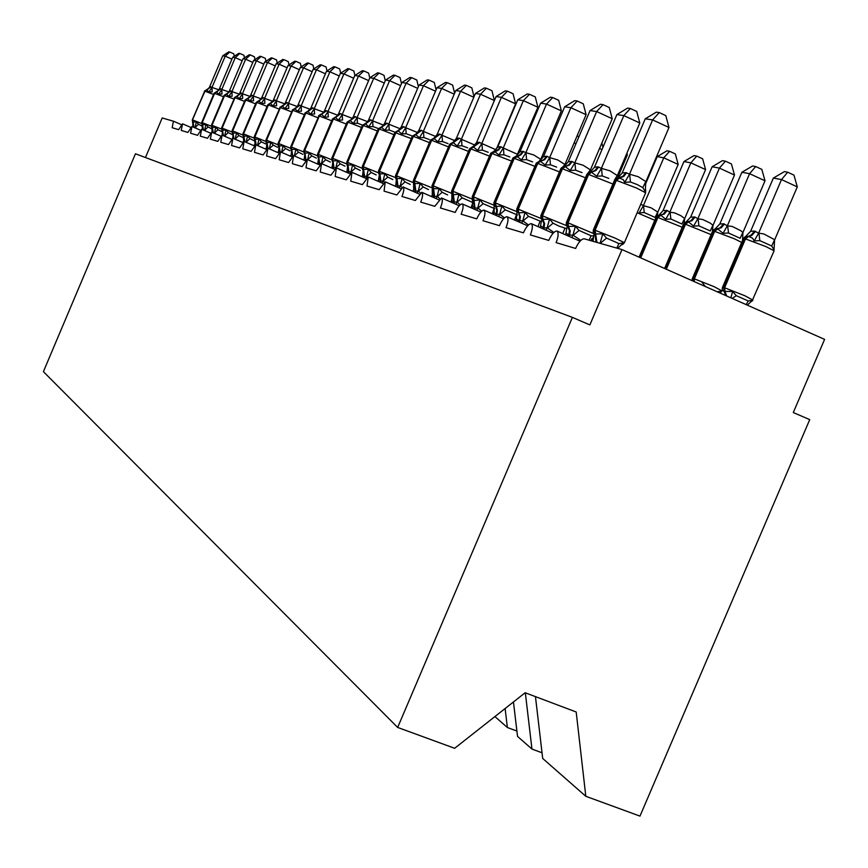 <?xml version="1.0" encoding="UTF-8"?>
<svg xmlns="http://www.w3.org/2000/svg" width="868" height="868" viewBox="0 0 868 868"><rect width="100%" height="100%" fill="white"/><g stroke="black" fill="none" stroke-linecap="round" stroke-linejoin="round"><path stroke-width="1.3" d="M535.458 696.635L542.695 758.469L585.813 796.292L639.976 816.115L809.725 419.624L793.287 412.55L824.6 339.377L621.987 249.583L589.871 324.903L572.392 317.373L135.451 153.777L43.4 371.656L397.663 727.438L572.392 317.373M580.03 241.196L556.898 230.986C558.764 232.581 558.493 236.454 556.106 242.617L575.592 248.454C578.5 242.194 581.365 238.971 584.175 238.776L621.987 249.583M542.023 752.784L531.954 749.051L525.335 692.816M553.1 233.286L531.227 223.629C532.974 225.17 532.692 228.924 530.359 234.913L548.75 240.414C551.516 234.425 554.24 231.289 556.898 230.986M516.894 731.04L507.379 727.514L505.122 708.527M527.668 225.81L506.955 216.685C508.605 218.161 508.29 221.807 506.022 227.633L523.404 232.83C526.095 227.015 528.699 223.944 531.227 223.629M503.624 218.758L483.975 210.11C485.527 211.532 485.201 215.069 482.988 220.732L499.447 225.658C502.051 219.995 504.558 217 506.955 216.685M480.85 212.074L462.188 203.871C463.653 205.239 463.306 208.689 461.147 214.201L476.76 218.866C479.288 213.354 481.697 210.436 483.975 210.11M459.248 205.738L441.508 197.947C442.886 199.271 442.517 202.624 440.412 207.994L455.233 212.432C457.696 207.051 460.018 204.197 462.188 203.871M438.72 199.738L421.837 192.316C423.139 193.597 422.759 196.852 420.709 202.103L434.792 206.313L441.508 197.947M419.211 194.02L403.11 186.956C404.347 188.193 403.956 191.372 401.949 196.483L415.36 200.497L421.837 192.316M400.636 188.584L385.262 181.846L384.068 191.134L396.85 194.964L403.11 186.956M382.918 183.408L368.238 176.974L367.023 186.034L379.218 189.68L385.262 181.846M366.014 178.461L351.974 172.32L350.737 181.162L362.379 184.645L368.238 176.974M349.869 173.741L336.426 167.871L335.167 176.497L346.299 179.828L351.974 172.32M334.43 169.238L321.54 163.607L320.259 172.038L330.925 175.227L336.426 167.871M319.641 164.92L307.283 159.528L305.992 167.774L316.202 170.822L321.54 163.607L319.24 163.477L318.014 162.294L317.33 163.911M305.471 160.786L293.612 155.611L292.31 163.672L302.107 166.602L307.283 159.528M291.887 156.826L280.494 151.857L279.181 159.745L288.577 162.555L293.612 155.611M278.845 153.028L267.897 148.254L266.574 155.969L275.601 158.67L280.494 151.857M266.324 149.372L255.778 144.782L254.454 152.345L263.123 154.938L267.897 148.254M254.281 145.867L244.125 141.451L242.79 148.851L251.145 151.357L255.778 144.782M242.693 142.493L232.917 138.24L231.572 145.498L239.611 147.907L244.125 141.451M231.539 139.238L222.099 135.137L220.765 142.265L228.501 144.576L232.917 138.24M220.787 136.113L211.683 132.164L210.338 139.14L217.803 141.376L222.099 135.137M210.425 133.097L201.636 129.278L200.291 136.135L207.495 138.294L211.683 132.164M200.421 130.189L191.936 126.5L190.591 133.238L197.535 135.31L201.636 129.278M190.765 127.39L182.562 123.82L181.217 130.428L187.933 132.435L191.936 126.5M145.477 157.52L162.186 117.972L173.426 121.195L172.168 127.726L178.656 129.657L182.562 123.82M531.954 749.051L517.534 736.411L513.455 701.962M507.379 727.514L494.912 716.577M585.813 796.292L576.189 711.988L525.151 692.751L454.648 748.292L397.663 727.438M193.043 126.988L192.609 122.182L196.352 121.813L198.501 124.287L202.32 126.175M231.919 59.143L225.213 56.16L211.976 87.473L212.183 91.932L208.906 92.106L206.606 89.751L204.468 91.097M212.063 87.484L218.91 89.784M222.761 55.791L228.761 51.885L229.749 52.026L225.213 56.16L222.761 55.791L209.492 87.158L211.976 87.473M196.635 128.551L195.181 127.184L194.323 127.542M196.352 121.813L195.181 127.184M208.906 92.106L211.9 87.657M213.561 94.503L204.696 91.107L207.788 89.426L209.492 87.158M229.749 52.026L233.742 53.805L234.273 56.257M202.45 129.636L202.038 124.797L205.879 124.439L208.07 126.956L211.955 128.876M242.183 60.749L235.25 57.657L221.774 89.513L222.002 94.048L218.66 94.221L216.295 91.824L214.114 93.18L201.723 122.475L211.304 126.207M221.872 89.523L228.935 91.921M232.711 57.277L238.819 53.306L239.839 53.447L235.25 57.657L232.711 57.277L219.213 89.187L220.559 88.796L221.774 89.513M206.02 131.187L204.696 129.907L203.871 130.254M205.879 124.439L204.696 129.907M218.66 94.221L221.698 89.697M216.262 91.813L217.434 91.509L219.213 89.187M239.839 53.447L243.897 55.259L244.461 57.863M212.183 132.37L211.803 127.509L215.752 127.162L217.987 129.723L221.937 131.676M252.805 62.409L245.633 59.198L231.919 91.617L232.157 96.229L228.761 96.413L226.32 93.972L224.096 95.35L211.488 125.155L221.405 129.017M232.016 91.628L239.318 94.124M242.997 58.807L249.224 54.771L250.288 54.923L245.633 59.198L242.997 58.807L229.271 91.27L230.66 90.88L231.919 91.617M215.731 133.922L214.537 132.717L213.756 133.054M215.752 127.162L214.537 132.717M228.761 96.413L231.832 91.813M226.288 93.961L227.427 93.679L229.271 91.27M250.288 54.923L254.4 56.767L255.008 59.523M221.904 130.319L225.973 129.972L228.251 132.587L232.266 134.573M263.818 64.123L256.385 60.803L242.422 93.798L242.671 98.496L239.21 98.681L236.704 96.185L234.425 97.596M242.519 93.809L250.071 96.424M253.662 60.402L259.999 56.29L261.094 56.453L256.385 60.803L253.662 60.402L239.677 93.44L241.12 93.039L242.422 93.798M222.034 135.148L222.577 131.86L221.59 127.943L231.875 131.936M225.788 136.743L224.725 135.625L223.987 135.961M225.973 129.972L224.725 135.625M239.21 98.681L242.346 93.994M244.526 101.372L234.696 97.617L237.767 95.914L239.677 93.44M261.094 56.453L265.293 58.319L265.933 61.248M232.754 138.251L233.047 134.757L232.385 133.238L236.573 132.891L238.884 135.549L242.975 137.567M275.232 65.914L267.528 62.463L253.315 96.055L253.575 100.84L250.049 101.035L247.456 98.485L245.145 99.918M253.413 96.066L261.225 98.811M264.697 62.051L271.174 57.863L272.313 58.026L267.528 62.463L264.697 62.051L250.461 95.686L251.959 95.285L253.315 96.055M232.374 138.435L232.613 137.882M236.226 139.672L235.293 138.652L234.599 138.967M236.573 132.891L235.293 138.652M250.049 101.035L253.228 96.261M255.604 103.835L245.416 99.939L248.476 98.236L250.461 95.686M272.313 58.026L276.567 59.935L277.261 63.038M243.745 141.56L243.246 136.254L247.554 135.918L249.908 138.63L254.074 140.681M287.08 67.769L279.084 64.189L264.599 98.399L264.87 103.281L261.29 103.476L258.621 100.862L256.244 102.326M264.697 98.409L272.791 101.285M276.154 63.755L282.751 59.501L283.934 59.664L279.084 64.189L276.154 63.755L261.648 98.008L263.188 97.607L264.599 98.399M242.953 142.2L243.463 140.985M247.044 142.721L245.59 142.081M247.554 135.918L246.241 141.777M261.29 103.476L264.512 98.605M267.105 106.395L256.537 102.348L259.586 100.645L261.648 98.008M283.934 59.664L288.263 61.606L289.001 64.905M255.214 144.989L254.519 139.379L258.957 139.064L261.355 141.82L265.597 143.914M299.373 69.7L291.073 65.979L276.317 100.84L276.61 105.798L272.953 106.004L270.198 103.335L267.767 104.822M276.415 100.851L284.791 103.856M288.024 65.523L294.762 61.194L295.988 61.368L291.073 65.979L288.024 65.523L273.257 100.428L274.841 100.015L276.317 100.84M254.064 145.77L254.725 144.207M258.284 145.867L257.004 145.314M258.957 139.064L257.612 145.032M272.953 106.004L276.23 101.046M270.165 103.335L273.257 100.428M295.988 61.368L300.393 63.342L301.185 66.836M267.203 148.526L266.411 147.549L266.867 144.066L266.216 142.634L270.794 142.319L273.246 145.13L277.554 147.267M312.144 71.708L303.518 67.834L288.48 103.357L288.784 108.424L285.062 108.63L282.209 105.907L279.735 107.415M288.577 103.368L297.268 106.525M300.361 67.368L307.239 62.952L308.509 63.136L303.518 67.834L300.361 67.368L285.301 102.934L286.95 102.522L288.48 103.357M265.749 149.122L266.411 147.549M269.948 149.144L268.852 148.667M270.794 142.319L269.406 148.406M285.062 108.63L288.393 103.574M291.442 111.809L280.06 107.448L283.066 105.733L285.301 102.934M308.509 63.136L313.001 65.143L313.836 68.854M279.767 152.15L278.563 151.021L279.019 147.408L278.368 146.008L283.098 145.716L285.594 148.58L289.988 150.75M325.424 73.791L316.462 69.765L301.12 105.983L301.446 111.158L297.648 111.364L294.697 108.576L292.158 110.117M301.229 105.994L310.234 109.314M313.174 69.277L320.205 64.775L321.529 64.97L316.462 69.765L313.174 69.277L297.822 105.538L299.525 105.126L301.12 105.983M277.89 152.605L278.563 151.021M282.078 152.551L281.167 152.15M283.098 145.716L281.677 151.911M297.648 111.364L301.033 106.2M304.342 114.684L292.505 110.149L295.489 108.424L297.822 105.538M321.529 64.97L326.086 67.02L326.986 70.948M292.863 155.904L291.192 154.623L291.648 150.88L291.008 149.513L295.89 149.242L298.44 152.16L302.91 154.374M339.247 75.972L329.916 71.773L314.259 108.717L314.607 113.99L310.733 114.196L307.684 111.354L305.091 112.916M314.368 108.728L323.71 112.211M326.498 71.263L333.681 66.684L335.059 66.869L329.916 71.773L326.498 71.263L310.831 108.24L312.599 107.827L314.259 108.717M290.509 156.229L291.192 154.623M294.686 156.077L293.981 155.773M295.89 149.242L294.426 155.556M310.733 114.196L314.173 108.934M307.673 111.354L310.831 108.24M335.059 66.869L339.703 68.963L340.668 73.14M306.675 159.712L304.332 158.377L304.787 154.493L304.158 153.169L309.203 152.909L311.807 155.893L316.375 158.15M353.634 78.239L343.912 73.867L327.941 111.56L328.31 116.941L324.361 117.158L321.616 114.326L320.618 114.272M328.061 111.571L337.75 115.238M340.364 73.335L347.71 68.659L349.142 68.854L343.912 73.867L340.364 73.335L324.382 111.061L326.216 110.637L327.941 111.56M303.648 159.994L304.332 158.377M309.203 152.909L307.695 159.343M324.361 117.158L327.854 111.777M331.728 120.782L318.914 115.867L321.844 114.153L324.382 111.061M349.142 68.854L353.862 70.992L354.893 75.418M318.014 162.294L318.469 158.247L317.851 156.967L323.08 156.728L325.728 159.777L330.382 162.077M368.629 80.605L358.506 76.037L342.198 114.511L342.578 120.012L338.542 120.229L335.276 117.245L332.542 118.873M342.307 114.522L352.375 118.395M354.806 75.483L362.314 70.709L363.8 70.926L358.506 76.037L354.806 75.483L338.477 113.99L340.386 113.578L342.198 114.511M323.08 156.728L321.518 163.292M338.542 120.229L342.101 114.739M335.894 117.18L338.477 113.99M363.8 70.926L368.618 73.096L369.757 77.946M336.122 167.904L333.551 167.589L332.27 166.363L332.737 162.164L332.129 160.938L337.533 160.71L340.245 163.824L344.997 166.179M362.423 125.068L357.464 123.213L353.341 123.44L349.945 120.381L347.146 122.041M384.274 83.068L373.707 78.304L357.052 117.603L367.631 121.694M369.844 77.729L377.537 72.858L379.088 73.075L373.707 78.304L369.844 77.729L353.178 117.05L355.164 116.627L357.052 117.603M331.587 167.991L332.27 166.363M337.533 160.71L335.938 167.416M353.341 123.44L356.954 117.831M350.509 120.316L353.178 117.05M379.088 73.075L384.003 75.299L385.273 80.702M351.431 172.439L350.965 171.712L348.491 171.875L347.146 170.616L347.612 166.244L347.016 165.061L352.625 164.866L355.392 168.045L360.242 170.453M378.057 128.453L372.98 126.565L368.77 126.793L365.244 123.647L362.379 125.339M400.604 85.65L389.58 80.67L372.556 120.815L383.548 125.144M385.544 80.073L393.421 75.104L395.038 75.332L389.58 80.67L385.544 80.073L368.509 120.24L370.571 119.817L372.556 120.815M346.451 172.255L347.146 170.616M350.303 173.274L350.867 171.951M352.625 164.866L350.965 171.712M368.77 126.793L372.448 121.053M365.754 123.603L368.509 120.24M395.038 75.332L400.05 77.599L401.472 83.599M367.457 177.202L366.676 176.204L364.093 176.356L362.683 175.065L363.149 170.497L362.553 169.379L368.379 169.206L371.211 172.461L376.159 174.913M394.376 131.979L389.2 130.048L384.893 130.287L381.226 127.064L378.285 128.79M417.671 88.362L406.148 83.144L388.745 124.178L400.181 128.757M401.938 82.514L410 77.436L411.692 77.675L406.148 83.144L401.938 82.514L384.524 123.571L386.661 123.147L388.745 124.178M361.989 176.703L362.683 175.065M365.764 178.352L366.567 176.443M368.379 169.206L366.676 176.204M384.893 130.287L388.636 124.417M381.551 127.129L384.524 123.571M411.692 77.675L416.803 79.997L418.398 86.648M506.869 125.48L506.261 125.849M378.795 173.882L384.849 173.752L387.746 177.072L392.803 179.578M411.443 135.679L406.148 133.705L401.743 133.943L397.935 130.634L394.907 132.403M435.519 91.194L423.465 85.726L405.66 127.694L417.562 132.544M419.07 85.075L427.338 79.878L429.107 80.127L423.465 85.726L419.07 85.075L401.255 127.043L403.49 126.62L405.66 127.694M378.22 181.347L379.381 174.935L378.513 171.029L395.331 177.517M384.253 182.193L383.092 180.891L380.9 181.184L378.915 179.698M382.159 183.072L382.983 181.141M384.849 173.752L383.092 180.891M401.743 133.943L405.562 127.943M398.108 130.786L401.255 127.043M429.107 80.127L434.315 82.493L436.094 89.849M527.918 133.075L527.104 132.706M529.599 126.826L530.641 126.652M529.339 129.733L527.581 131.578M401.873 187.423L400.267 185.806L397.978 186.088L395.895 184.558L396.361 179.578L395.797 178.602L402.09 178.493L405.052 181.9L410.217 184.461M429.291 139.542L423.888 137.524L419.374 137.762L415.414 134.366L412.3 136.167M454.214 94.156L441.595 88.427L423.367 131.372L435.769 136.515M436.984 87.744L445.468 82.438L447.324 82.699L441.595 88.427L436.984 87.744L418.756 130.688L421.089 130.265L423.367 131.372M395.2 186.197L395.895 184.558M399.323 188.009L400.159 186.056M402.09 178.493L400.267 185.806M419.374 137.762L423.259 131.621M415.49 134.551L418.756 130.688M447.324 82.699L452.64 85.118L454.615 93.212M551.299 138.24L549.997 137.654M552.927 130.764L554.229 131.361M420.362 192.924L418.257 190.949L415.87 191.22L413.678 189.636L413.591 183.539L420.145 183.474L423.183 186.956L428.466 189.582M447.996 143.589L442.474 141.527L437.852 141.777L433.718 138.272L430.517 140.117M473.819 97.281L460.582 91.259L441.921 135.224L454.832 140.692M455.754 90.543L464.456 85.118L466.409 85.389L460.582 91.259L455.754 90.543L437.092 134.497L439.523 134.073L441.921 135.224M412.984 191.286L413.678 189.636M417.302 193.184L418.148 191.21M420.145 183.474L418.257 190.949M437.852 141.777L441.812 135.484M433.674 138.5L437.092 134.497M466.409 85.389L471.834 87.863L474.026 96.771M575.951 143.73L574.106 142.894M577.101 135.864L578.902 136.797M439.794 198.696L437.125 196.342L434.054 196.439L432.318 194.964L432.253 188.703L439.089 188.692L442.192 192.251L447.595 194.942M467.613 147.831L461.96 145.726L457.23 145.976L452.922 142.374L449.624 144.262M494.38 100.558L480.503 94.232L461.375 139.26L474.829 145.075M475.425 93.473L484.377 87.918L486.416 88.21L480.503 94.232L475.425 93.473L456.308 138.5L458.846 138.077L461.375 139.26M431.624 196.613L432.318 194.964M436.159 198.609L437.016 196.602M439.089 188.692L437.125 196.342M457.23 145.976L461.255 139.531M452.727 142.656L456.308 138.5M486.416 88.21L491.961 90.739L494.391 100.525M601.969 149.589L599.538 148.471M602.967 147.245L601.86 143.014M489.487 156.121L470.304 148.688L452.282 191.112L451.61 191.112L451.827 194.128L453.335 194.714L458.966 194.172L462.156 197.817L472.886 202.548L471.074 207.778M488.207 152.291L482.424 150.131L477.563 150.392L473.071 146.681L469.675 148.612M515.614 103.835L501.4 97.346L496.084 96.554L505.274 90.869L507.422 91.173L513.086 93.766L515.614 103.835L496.366 149.122M507.422 91.173L501.4 97.346L481.794 143.502L495.834 149.708M496.084 96.554L476.478 142.688L479.136 142.276L481.794 143.502M451.197 202.201L451.892 200.562L451.859 194.172M460.235 204.761L456.937 202.005L453.725 202.081L451.892 200.562M455.96 204.305L456.818 202.277M458.966 194.172L456.937 202.005M477.563 150.392L481.686 143.773M472.691 147.05L476.478 142.688M626.403 154.417L627.369 154.862L617.463 178.124M627.369 154.862L626.924 153.18M511.599 161.101L491.418 153.267L472.93 196.765L472.214 196.776L472.398 199.824L474.026 200.465L479.863 199.922L483.14 203.676L494.673 208.645M509.863 156.978L503.928 154.764L498.948 155.025L494.25 151.206L490.745 153.18M537.91 107.274L523.382 100.623L517.784 99.787L527.234 93.961L529.491 94.276L535.285 96.934L537.91 107.274L516.818 155.589M529.491 94.276L523.382 100.623L503.266 147.961L517.729 154.417M517.784 99.787L497.679 147.104L500.467 146.681L503.266 147.961M471.758 208.081L472.452 206.432L472.452 199.9M481.773 211.152L477.758 207.951L475.024 208.201L472.452 206.432M476.771 210.284L477.639 208.233M479.863 199.922L477.758 207.951M498.948 155.025L503.147 148.233M493.621 151.705L497.679 147.104M534.883 166.352L513.639 158.084L494.662 202.721L493.892 202.743L494.055 205.814L495.791 206.519L501.867 205.987L505.219 209.839L517.469 215.004M532.648 161.915L526.572 159.636L521.462 159.918L516.536 155.969L512.923 157.987M561.379 110.887L546.514 104.073L540.623 103.194L550.355 97.216L552.732 97.552L558.656 100.276L561.379 110.887L540.645 159.647M552.732 97.552L546.514 104.073L525.856 152.649L533.777 154.949L540.764 159.365M540.623 103.194L519.975 151.737L522.905 151.325L525.856 152.649M493.393 214.255L494.087 212.617L494.131 205.933M504.503 217.868L499.675 214.212L496.811 214.45L494.087 212.617M498.677 216.577L499.556 214.504M501.867 205.987L499.675 214.212M521.462 159.918L525.737 152.942M516.351 155.99L519.975 151.737M657.217 156.62L666.96 150.815L669.597 151.282L663.77 157.835L643.405 205.607L651.087 207.821L657.835 212.107L678.168 164.432L663.77 157.835L657.217 156.62L645.163 184.906M640.758 204.273L643.405 205.607M657.835 212.107L657.195 216.707M657.738 212.02L655.09 217.423L644.251 212.552L639.206 212.812L643.286 205.89M669.597 151.282L675.337 153.918L678.168 164.432M559.459 171.907L537.053 163.162L517.556 208.993L516.731 209.036L516.851 212.107L518.728 212.899L525.053 212.378L528.504 216.327L541.524 221.676M556.67 167.112L550.431 164.779L545.18 165.061L540.015 160.992L536.305 163.054M586.106 114.706L570.894 107.719L564.677 106.786L574.703 100.655L577.209 101.003L583.274 103.802L586.106 114.706L564.808 164.768M577.209 101.003L570.894 107.719L549.672 157.596L557.777 159.951L564.927 164.475M564.677 106.786L543.476 156.631L546.547 156.207L549.672 157.596M516.189 220.754L516.981 212.291M528.504 224.964L522.775 220.819L519.053 220.841L516.883 219.137M521.755 223.206L522.644 221.112M525.053 212.378L522.775 220.819M545.18 165.061L549.553 157.889M539.701 161.025L543.476 156.631M684.7 218.541L705.586 169.596L690.863 162.837L683.951 161.556L663.054 210.566L667.242 210.512L669.825 212.172L674.577 212.866L680.881 215.709L684.7 218.541L684.049 223.228M683.951 161.556L693.988 155.6L696.776 156.099L690.863 162.837L669.944 211.879M684.602 218.443L681.933 224.009L670.845 219.007L665.669 219.278L660.874 215.231L657.977 217.38L640.703 257.883M667.242 210.512L664.161 214.157L657.966 215.427L656.219 217.022M663.054 210.566L659.148 214.993M669.825 212.172L665.669 219.278M696.776 156.099L702.646 158.801L705.586 169.596M585.423 177.788L561.759 168.511L541.708 215.611L540.84 215.665L540.916 218.747L542.185 219.42L549.531 219.116L553.068 223.184L559.187 226.222L566.945 228.675M582.016 172.602L575.625 170.204L570.222 170.497L564.808 166.287L563.061 166.623L560.967 168.403M612.211 118.732L596.631 111.549L590.056 110.572L600.406 104.279L603.054 104.648L609.26 107.513L612.211 118.732L590.305 170.182M603.054 104.648L596.631 111.549L574.811 162.815L583.112 165.224L590.424 169.878M590.056 110.572L568.258 161.784L571.502 161.372L574.811 162.815M540.243 227.611L541.458 220.548M553.903 232.461L547.155 227.785L543.976 227.991L540.927 226.006M546.124 230.204L547.024 228.089M549.531 219.116L547.155 227.785M570.222 170.497L574.681 163.119M564.308 166.352L568.258 161.784M713.029 225.311L734.491 175.043L719.431 168.11L712.14 166.764L690.668 217.098L695.073 217.065L697.807 218.779L702.679 219.495L710.122 223.033L713.029 225.311L712.433 230.855M712.14 166.764L722.491 160.656L725.42 161.177L719.431 168.11L697.937 218.486M712.932 225.213L710.241 230.942L698.892 225.821L693.575 226.103L688.541 221.915L685.568 224.128L666.32 269.232M695.073 217.065L691.904 220.808L685.362 222.186L683.713 223.738M690.668 217.098L685.351 222.761M697.807 218.779L693.575 226.103M725.42 161.177L731.431 163.954L734.491 175.043M612.906 184.027L587.864 174.175L567.249 222.609L566.305 222.685L566.337 225.756L567.726 226.515L575.397 226.244L579.043 230.421L591.108 235.77L593.82 236.009M608.815 178.396L602.251 175.933L596.696 176.237L590.989 171.875L589.057 172.298L587.039 174.056M639.792 122.974L623.821 115.607L616.877 114.576L627.564 108.099L630.363 108.5L636.721 111.44L639.792 122.974L617.246 175.889M630.363 108.5L623.821 115.607L601.372 168.327L609.889 170.812L617.376 175.575M616.877 114.576L594.461 167.231L597.868 166.83L601.372 168.327M565.665 234.859L566.869 227.557M580.822 240.382L572.923 235.152L568.79 235.119L566.337 233.264M571.871 237.604L572.782 235.467M575.397 226.244L572.923 235.152M596.696 176.237L601.242 168.642M590.305 171.994L594.461 167.231M742.943 232.472L765.012 180.804L749.594 173.676L741.901 172.255L719.811 223.987L723.554 223.77L727.362 225.778L732.353 226.505L740.957 230.812L742.943 232.472L742.52 240.479M741.901 172.255L752.578 165.994L755.681 166.537L749.594 173.676L727.492 225.463M742.845 232.364L740.122 238.266L728.512 233.015L723.044 233.308L717.76 228.978L714.711 231.246L694.378 278.867L714.125 286.679L722.057 290.943M724.455 223.977L721.21 227.839L714.255 229.358L712.758 230.834M702.071 282.425L705.5 286.603M717.207 291.789L721.471 291.03L720.765 292.288L722.274 290.498M720.765 292.277L721.471 291.03M719.811 223.987L714.18 229.955M727.362 225.778L723.044 233.308M755.681 166.537L761.822 169.379L765.012 180.804M569.582 235.337L570.222 230.834L568.518 226.743L568.03 222.826L594.754 234.034L602.783 233.785L606.537 238.092L618.906 243.582L623.387 242.942L622.519 244.581L624.222 242.997M645.456 193.238L645.738 190.038L645.26 191.611L642.776 187.596L637.188 184.537L630.439 182.009L624.721 182.313L623.235 179.622L618.71 177.799L614.435 180.457L593.397 229.814M668.989 127.477L652.617 119.903L645.26 118.807L656.306 112.156L659.268 112.569L665.789 115.607L668.989 127.477L645.781 181.944L645.26 191.611M659.268 112.569L652.617 119.903L629.495 174.164L638.23 176.714L645.911 181.618M645.26 118.807L622.172 172.992L625.774 172.602L629.495 174.164M593.072 241.315L593.745 234.957M600.124 243.333L599.528 243.159M602.783 233.785L600.2 242.942M623.387 242.942L618.266 247.836M624.721 182.313L629.365 174.49M617.766 177.994L622.172 172.992M774.582 240.035L797.291 186.88L781.504 179.578L773.355 178.07L750.625 231.279L754.574 231.072L758.61 233.166L763.731 233.904L773.529 239.101L774.582 240.035L774.028 249.886L771.739 246.013L759.836 240.631L754.216 240.924L752.599 238.212L748.65 236.443L745.525 238.776L724.606 287.764L745.048 295.836L752.979 300.154M773.355 178.07L784.401 171.625L787.677 172.211L781.504 179.578L758.751 232.852M773.887 251.297L774.028 249.886M755.529 231.3L751.645 235.586L744.787 236.975L743.464 238.342M725.778 295.587L724.118 291.42L723.673 287.492L722.426 287.536L722.187 289.966L724.118 291.42L732.625 291.464L736.314 295.684L748.249 300.979L752.491 300.285L751.905 301.348L774.093 250.819L766.064 246.653L744.57 238.548L723.673 287.492L724.606 287.764L725.051 291.702L726.722 295.999M747.315 305.124L752.491 300.285M730.856 297.832L732.625 291.464M750.625 231.279L744.646 237.572M758.61 233.166L754.216 240.924M787.677 172.211L793.97 175.13L797.291 186.88M173.492 121.216L181.445 124.677M193.955 127.379L192.794 120.001L201.539 123.495M192.598 122.182L192.284 119.914L204.978 91.173L211.098 86.833M193.683 127.26L192.512 119.925L204.696 91.107L192.295 119.892M198.501 124.287L195.17 127.433M206.606 89.751L210.805 86.778M203.427 130.059L202.244 122.594L214.646 93.267L220.863 88.851M223.521 96.706L214.103 93.212M220.559 88.796L214.353 93.202L201.951 122.518L203.155 129.94M208.07 126.956L204.685 130.157M213.246 132.837L212.031 125.274L224.649 95.437L230.975 90.945M233.839 98.995L224.085 95.382M230.66 90.88L224.345 95.371L211.727 125.198L212.964 132.717M217.987 129.723L214.526 132.978M223.412 135.712L222.165 128.052L235.011 97.683L241.434 93.115M223.109 135.582L221.85 127.965L234.696 97.617L221.6 127.922M228.251 132.587L224.714 135.885M236.704 96.185L241.12 93.039M233.937 138.685L232.667 130.927L242.736 134.952M233.633 138.554L232.342 130.84L245.123 99.95L232.071 130.797L232.667 130.927L245.742 100.004L252.284 95.35M238.884 135.549L235.282 138.913M247.456 98.485L251.959 95.285M244.863 141.766L243.55 133.911L254.009 138.088M244.548 141.625L243.214 133.824L256.234 102.359L242.931 133.77L243.55 133.911L256.874 102.424L263.536 97.683M249.908 138.63L246.23 142.048M258.621 100.862L263.188 97.607M256.19 144.967L254.845 137.014L265.706 141.354M279.04 109.053L268.429 104.93L275.199 100.091M274.841 100.015L267.745 104.865L254.205 136.862L254.845 137.014L268.429 104.93L254.508 136.916L255.865 144.815M261.355 141.82L257.601 145.303M267.962 148.276L266.574 140.225L277.858 144.728M266.216 142.634L265.89 140.106L266.574 140.225L280.418 107.523L287.319 102.598M267.55 148.33L266.216 140.128L280.06 107.448L265.912 140.073M273.246 145.13L269.395 148.678M282.209 105.907L286.95 102.522M280.104 151.943L278.769 143.567L290.498 148.254M278.368 146.008L278.053 143.437L278.769 143.567L292.885 110.225L299.916 105.202M279.626 152.106L278.4 143.459L292.505 110.149L278.064 143.404M285.594 148.58L281.655 152.193M294.697 108.576L299.525 105.126M292.69 155.86L291.442 147.039L303.648 151.922M317.753 117.668L305.84 113.035L313.001 107.914M291.008 149.513L290.693 146.909L291.442 147.039L305.84 113.035L305.059 112.981L290.704 146.866M312.599 107.827L305.449 112.948L291.051 146.931L292.31 155.752M298.44 152.16L294.415 155.839M305.905 159.647L304.635 150.652L317.341 155.741M304.158 153.169L303.843 150.522L304.635 150.652L319.326 115.965L326.628 110.724M305.493 159.538L304.234 150.544L318.914 115.867L303.865 150.468M311.807 155.893L307.684 159.647M321.203 114.24L326.216 110.637M319.652 163.596L318.372 154.417L331.619 159.723M346.299 124.037L333.377 119.003L340.82 113.665M317.851 156.967L317.536 154.276L318.372 154.417L333.377 119.003L332.509 118.949L317.558 154.233M340.386 113.578L332.943 118.916L317.948 154.298L319.24 163.477M325.728 159.777L321.507 163.596M333.996 167.719L332.694 158.345L346.516 163.878M361.489 127.433L348.014 122.182L355.609 116.724M332.129 160.927L331.815 158.204L332.694 158.345L348.014 122.182L347.113 122.117L331.836 158.139M355.164 116.627L347.569 122.084L332.249 158.215L333.551 167.589M340.245 163.824L335.916 167.719M357.16 117.614L357.464 123.213M348.958 172.005L347.634 162.435L362.064 168.218M377.352 130.97L363.291 125.491L371.048 119.914M347.016 165.061L346.712 162.294L347.634 162.435L363.291 125.491L362.336 125.437L346.733 162.229M370.571 119.817L362.824 125.393L347.178 162.305L348.491 171.875M355.392 168.045L350.954 172.027M372.665 120.826L372.98 126.565M364.571 176.497L363.236 166.71L378.329 172.765M393.931 134.681L379.251 128.952L387.161 123.245M362.553 169.379L362.26 166.558L363.236 166.71L379.251 128.952L378.231 128.898L362.292 166.493M386.661 123.147L378.763 128.844L362.759 166.58L364.093 176.356M371.211 172.461L366.654 176.529M388.853 124.189L389.2 130.048M380.9 181.184L379.544 171.18L395.927 132.565L404 126.728M411.28 138.565L394.853 132.511L378.546 170.942M403.49 126.62L395.407 132.457L379.045 171.039L380.401 181.032M387.746 177.072L383.07 181.228M405.779 127.704L406.148 133.705M397.978 186.088L396.6 175.857L413.146 182.508M429.443 142.634L413.374 136.352L421.631 130.374M395.797 178.602L395.526 175.694L396.6 175.857L413.374 136.352L412.246 136.298L395.558 175.607M421.089 130.265L412.832 136.233L396.079 175.705L397.457 185.936M405.052 181.9L400.246 186.143M423.497 131.383L423.888 137.524M415.87 191.22L414.481 180.75L431.83 187.738M448.496 146.909L431.646 140.312L440.087 134.193M413.591 183.528L413.331 180.587L414.481 180.75L431.646 140.312L430.452 140.269L413.374 180.49M439.523 134.073L431.081 140.193L413.928 180.598L415.327 191.058M423.183 186.956L418.246 191.296M432.861 192.49L431.863 196.059M442.051 135.234L442.474 141.527M434.64 196.602L433.219 185.882L451.436 193.228M468.481 151.401L450.807 144.468L459.443 138.196M432.242 188.703L432.004 185.73L433.219 185.882L450.807 144.468L449.548 144.424L432.058 185.611M458.846 138.077L450.221 144.338L432.644 185.73L434.054 196.439M442.192 192.251L437.114 196.689M452.456 197.188L450.937 202.092M461.505 139.271L461.96 145.726M454.333 202.255L452.89 191.275L472.051 199.011M453.725 202.081L452.282 191.112L452.89 191.275L470.923 148.829L479.765 142.395M479.136 142.276L469.588 148.797L451.664 190.982M462.156 197.817L456.915 202.363M481.924 143.513L482.424 150.131M475.024 208.201L473.57 196.938L493.74 205.098M474.395 208.016L472.93 196.765L473.57 196.938L492.069 153.408L498.601 150.001L501.118 146.822M500.467 146.681L497.95 149.871L490.648 153.397L472.268 196.635M483.14 203.676L477.736 208.32M494.109 208.515L492.243 213.745M503.397 147.972L503.928 154.764M592.996 237.637L591.607 240.892M591.737 238.722L590.902 240.686M496.811 214.45L497.386 210.295L495.324 202.906L516.601 211.532M496.138 214.255L496.724 210.099L494.662 202.721L495.324 202.906L514.323 158.236L521.017 154.743L523.588 151.466M522.905 151.325L519.834 154.927L512.814 158.226L493.957 202.569M505.219 209.839L499.653 214.602M516.449 214.787L514.507 220.016M525.997 152.659L526.572 159.636M540.655 159.267L539.278 161.123M654.798 220.309L637.145 212.747M640.844 204.295L640.302 205.347M644.251 212.552L643.535 205.618M519.758 221.036L520.366 216.772L518.728 212.899L518.261 209.188L540.721 218.324M519.053 220.841L519.65 216.566L517.556 208.993L518.261 209.188L537.769 163.314L540.742 161.144L544.627 159.723L547.274 156.359M546.547 156.207L543.9 159.571L536.174 163.336L516.818 208.83M528.504 216.327L522.753 221.21M539.994 221.405L537.986 226.613M549.813 157.607L550.431 164.779M564.818 164.377L563.158 166.667M682.194 227.253L657.163 217.184L639.955 257.546M666.429 210.316L663.347 213.962L656.067 217.326L639.076 257.167M670.845 219.007L670.085 211.89M543.976 227.991L544.605 223.608L542.934 219.626L542.457 215.817L566.229 225.517M543.238 227.774L543.856 223.391L542.185 219.42L541.708 215.611L542.457 215.817L562.518 168.685L565.567 166.45L569.549 164.985L572.272 161.535M571.502 161.372L568.779 164.822L560.815 168.718L540.927 215.448M553.068 223.184L547.133 228.186M564.84 228.392L562.768 233.579M574.952 162.826L575.625 170.204M590.316 169.77L588.298 172.689M711.12 234.61L684.722 223.922L665.539 268.885M694.216 216.859L691.058 220.602L683.55 224.096L664.606 268.472M698.892 225.821L698.078 218.497M568.79 235.119L569.43 230.606L567.726 226.515L567.249 222.609L568.03 222.826L588.678 174.349L591.802 172.048L595.893 170.551L598.681 166.992M597.868 166.83L595.079 170.378L586.866 174.414L566.424 222.425M579.043 230.421L572.891 235.564M591.108 235.77L589.112 240.176M601.524 168.338L602.251 175.933M617.267 175.477L614.501 180.034M741.684 242.422L734.545 238.863L713.811 231.029L693.499 278.606L694.378 278.867L694.248 281.612M723.554 223.77L720.31 227.622L712.563 231.235L692.447 278.346M692.035 280.635L692.328 278.628L693.499 278.606L693.315 281.199M728.512 233.015L727.634 225.474M596.934 242.422L595.101 230.248L615.358 238.212L624.385 242.682L645.651 192.804L636.711 188.106L616.356 180.349L619.568 177.983L623.766 176.432L626.642 172.775M593.235 233.145L593.278 230.118L595.101 230.248L616.356 180.349L615.499 180.164L594.265 230.009L596.099 242.183M606.537 238.092L600.189 243.355M618.906 243.582L616.812 248.107M629.647 174.186L630.439 182.009M645.803 181.51L642.776 187.596M618.71 177.799L622.909 176.258L625.774 172.602M754.574 231.072L751.243 235.033L743.236 238.798L722.556 287.21M746.165 304.625L748.249 300.979M732.158 298.408L736.314 295.684M771.739 246.013L774.473 239.937M759.836 240.631L758.892 232.863M202.038 124.797L201.723 122.496M211.803 127.509L211.477 125.176M232.385 133.227L232.06 130.818M243.246 136.243L242.921 133.802M254.519 139.379L254.194 136.894M320.618 114.283L318.534 115.835M616.551 178.331L614.642 180.034"/></g></svg>
